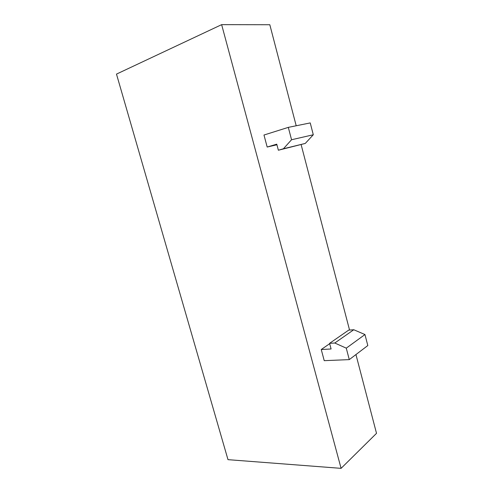 <?xml version="1.0" encoding="UTF-8"?>
<svg xmlns="http://www.w3.org/2000/svg" width="493" height="493" viewBox="0 0 493 493"><rect width="100%" height="100%" fill="white"/><g stroke="black" fill="none" stroke-linecap="round" stroke-linejoin="round"><path stroke-width="0.74" d="M221.64 24.65L341.088 468.35L227.994 459.661L116.484 74.104L221.64 24.65L269.819 24.736L296.201 125.77M355.946 354.553L376.516 433.335L341.088 468.35M301.131 144.64L349.549 330.057M276.924 144.769L267.181 147.037L263.977 135.027L288.306 127.373L291.554 139.747L283.432 148.757L278.372 150.229L276.764 144.172L267.181 147.037M324.228 360.666L321.251 349.519L331.093 348.982L329.595 343.331L334.784 343.011L346.271 348.157L349.278 359.619L324.228 360.666M329.688 343.676L321.251 349.519M291.554 139.747L313.295 134.762L310.233 122.917L288.306 127.373M313.295 134.762L305.266 143.438L283.432 148.757M305.266 143.438L278.372 150.229M334.784 343.011L353.777 329.743L348.699 330.119L329.595 343.331M353.777 329.743L364.962 334.544L346.271 348.157M364.962 334.544L367.809 345.55L349.278 359.619"/></g></svg>
